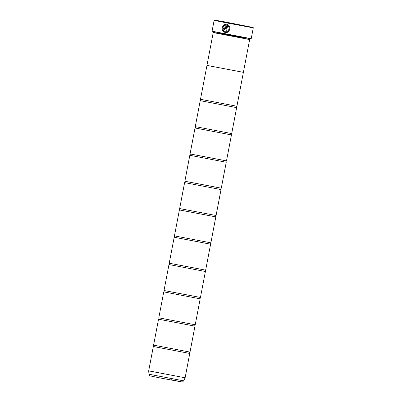 <?xml version="1.0" encoding="UTF-8"?>
<svg xmlns="http://www.w3.org/2000/svg" width="402" height="402" viewBox="0 0 402 402"><rect width="100%" height="100%" fill="white"/><g stroke="black" fill="none" stroke-linecap="round" stroke-linejoin="round"><path stroke-width="0.6" d="M153.338 346.504L148.695 370.84L185.116 377.79L189.759 353.453L153.338 346.504L153.785 345.881L153.599 345.137L158.549 319.188L158.996 318.565L158.81 317.821L163.76 291.872L164.207 291.254L164.021 290.51L168.971 264.556L169.418 263.938L169.232 263.194L174.182 237.24L174.629 236.622L174.443 235.879L179.392 209.929L179.84 209.306L179.654 208.563L184.603 182.614L185.051 181.995L184.865 181.252L189.814 155.298L190.262 154.68L190.071 153.936L195.025 127.982L195.472 127.364L195.282 126.62L200.231 100.671L200.683 100.048L200.492 99.304L206.965 65.395L243.391 72.34L249.647 39.562L213.211 32.607L206.96 65.39M158.81 317.826L195.231 324.776L194.784 325.394L194.97 326.138L158.549 319.188M195.231 324.771L200.181 298.822L163.76 291.872M164.021 290.51L200.442 297.46L205.392 271.506L168.971 264.561M169.232 263.199L205.653 270.144L210.603 244.195L174.182 237.245M174.443 235.884L210.864 242.828L215.814 216.879L179.392 209.929M179.654 208.568L216.07 215.517L221.025 189.563L184.603 182.614M184.865 181.252L221.286 188.196L226.236 162.247L189.814 155.303M190.076 153.936L226.492 160.885L231.446 134.931L195.025 127.987M195.287 126.625L231.703 133.57L236.657 107.62L200.231 100.671M225.07 32.507L225.06 32.507C229.859 33.708 231.848 25.627 227.009 24.437L225.924 30.13L226.698 30.286L227.587 25.622C230.597 27.356 228.492 32.537 225.226 31.693L225.2 31.688C222.607 30.436 222.16 28.527 223.874 25.954L223.467 25.276C221.261 28.492 221.783 30.899 225.045 32.502L225.07 32.507C221.798 30.904 221.276 28.497 223.482 25.276M224.215 28.949L223.894 28.462L223.165 28.321L224.03 29.763L225.391 28.758L226.241 24.286L224.09 24.798L224.502 25.482L225.291 25.17L224.638 28.607L224.185 28.944L224.653 28.612L225.291 25.17M226.989 22.728L253.119 27.482L222.864 21.512L214.427 20.1L226.989 22.728M253.119 27.482L253.305 27.758L251.059 27.442L226.869 22.944L217.628 21.09L214.15 20.286L214.427 20.1M234.301 23.879L232.271 23.507L234.301 23.879M251.22 38.682L242.512 37.456L224.818 34.11L212.07 31.215L251.22 38.682L253.305 27.758M249.577 38.692L249.461 39.29L247.396 38.999L213.482 32.421M249.461 39.29L249.647 39.562M194.97 326.138L190.02 352.092L153.599 345.142M243.386 72.345L236.919 106.254L200.497 99.309M224.517 25.482L224.105 24.798L226.261 24.286M224.045 29.763L223.18 28.321M226.698 30.281L225.924 30.13M225.939 30.135L227.024 24.442M225.241 31.693C228.507 32.537 230.617 27.361 227.602 25.622L227.587 25.622M185.116 377.79L148.695 370.88L148.941 374.227L183.644 380.85C182.227 382.332 182.809 381.825 180.975 381.794L160.559 378.026C146.73 375.272 151.147 376.076 149.725 375.614L148.941 374.227M171.503 379.744L180.639 381.739L160.569 378.026M189.759 353.448L189.573 352.71L190.02 352.092M200.181 298.817L199.995 298.078L200.442 297.46M205.392 271.506L205.206 270.762L205.653 270.144M210.603 244.19L210.417 243.451L210.859 242.828M215.814 216.874L215.628 216.135L216.07 215.517M221.025 189.558L220.834 188.819L221.281 188.201M226.236 162.247L226.045 161.503L226.492 160.885M231.446 134.931L231.256 134.188L231.703 133.57M236.652 107.615L236.466 106.877L236.914 106.254M183.644 380.85L185.106 377.825M213.593 31.828L213.211 32.607M212.07 31.21L214.15 20.286"/></g></svg>
